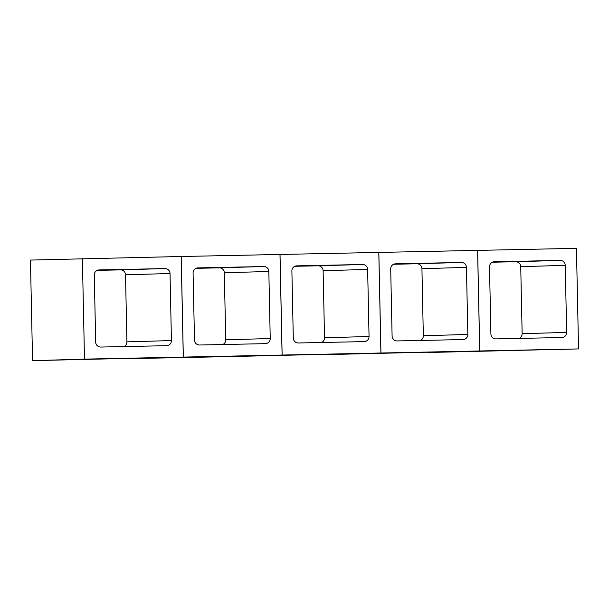 <?xml version="1.0" encoding="UTF-8"?>
<svg xmlns="http://www.w3.org/2000/svg" width="609" height="609" viewBox="0 0 609 609"><rect width="100%" height="100%" fill="white"/><g stroke="black" fill="none" stroke-linecap="round" stroke-linejoin="round"><path stroke-width="0.91" d="M477.601 250.383L576.441 248.343L578.55 348.927L479.709 350.967L477.601 250.383M578.55 348.927L427.777 352.504L479.709 350.967M489.499 266.909L490.9 333.968A5.032 4.941 -91.7 0 0 495.947 338.893L561.818 337.531A5.032 4.941 -91.7 0 0 566.652 332.4L565.251 265.349A5.032 4.941 -91.7 0 0 560.204 260.416L494.333 261.779A5.032 4.941 -91.7 0 0 489.499 266.909M492.422 262.213L515.686 261.733A5.032 4.941 -91.7 0 1 520.733 266.658L522.141 333.717A5.032 4.941 -91.7 0 1 519.218 338.414M378.798 252.423L477.639 250.383L479.747 350.967L380.899 353.007L378.798 252.423M479.747 350.967L328.974 354.537L380.899 353.007M390.696 268.95L392.097 336.008A5.032 4.941 -91.7 0 0 397.144 340.933L463.015 339.571A5.032 4.941 -91.7 0 0 467.849 334.44L466.441 267.381A5.032 4.941 -91.7 0 0 461.401 262.456L395.53 263.819A5.032 4.941 -91.7 0 0 390.696 268.95M393.612 264.253L416.883 263.773A5.032 4.941 -91.7 0 1 421.93 268.698L423.331 335.757A5.032 4.941 -91.7 0 1 420.416 340.454M279.988 254.463L378.836 252.423L380.945 353.007L282.096 355.047L279.988 254.463M380.945 353.007L230.164 356.577L282.096 355.047M291.886 270.99L293.294 338.041A5.032 4.941 -91.7 0 0 298.341 342.974L364.205 341.611A5.032 4.941 -91.7 0 0 369.046 336.48L367.638 269.422A5.032 4.941 -91.7 0 0 362.591 264.496L296.72 265.859A5.032 4.941 -91.7 0 0 291.886 270.99M294.809 266.293L318.081 265.813A5.032 4.941 -91.7 0 1 323.128 270.739L324.528 337.797A5.032 4.941 -91.7 0 1 321.605 342.494M181.185 256.503L280.026 254.463L282.134 355.047L183.294 357.087L181.185 256.503M282.134 355.047L230.202 356.577L131.361 358.617L183.294 357.087M193.083 273.022L194.492 340.081A5.032 4.941 -91.7 0 0 199.531 345.006L265.402 343.651A5.032 4.941 -91.7 0 0 270.236 338.52L268.835 271.462A5.032 4.941 -91.7 0 0 263.788 266.536L197.917 267.891A5.032 4.941 -91.7 0 0 193.083 273.022M196.007 268.333L219.278 267.846A5.032 4.941 -91.7 0 1 224.318 272.779L225.726 339.83A5.032 4.941 -91.7 0 1 222.803 344.527M84.491 359.12L32.559 360.657L30.45 260.073L181.223 256.496L183.332 357.087L84.491 359.12L82.382 258.536M94.281 275.062L95.682 342.121A5.032 4.941 -91.7 0 0 100.729 347.046L166.6 345.691A5.032 4.941 -91.7 0 0 171.433 340.56L170.033 273.502A5.032 4.941 -91.7 0 0 164.986 268.577L99.115 269.932A5.032 4.941 -91.7 0 0 94.281 275.062M32.559 360.657L183.332 357.087M97.204 270.366L120.468 269.886A5.032 4.941 -91.7 0 1 125.515 274.819L126.923 341.87A5.032 4.941 -91.7 0 1 124 346.567M522.141 333.717L566.652 332.4M520.733 266.658L565.251 265.349M515.686 261.733L560.204 260.416M423.331 335.757L467.849 334.44M421.93 268.698L466.441 267.381M416.883 263.773L461.401 262.456M324.528 337.797L369.046 336.48M323.128 270.739L367.638 269.422M318.081 265.813L362.591 264.496M225.726 339.83L270.236 338.52M224.318 272.779L268.835 271.462M219.278 267.846L263.788 266.536M126.923 341.87L171.433 340.56M125.515 274.819L170.033 273.502M120.468 269.886L164.986 268.577"/></g></svg>
